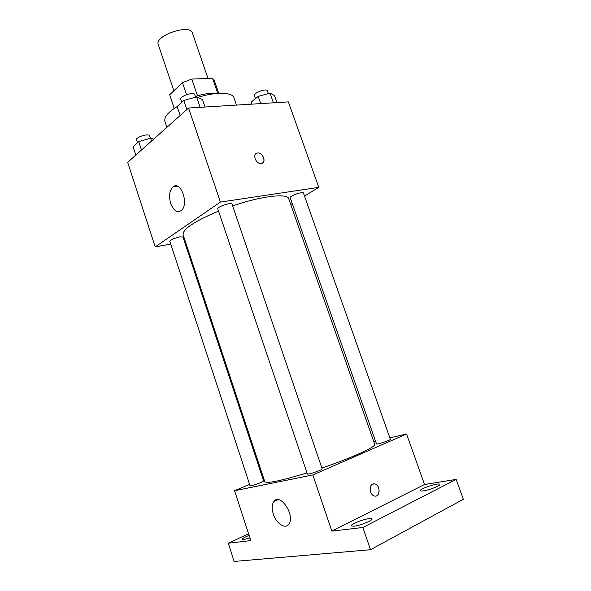 <?xml version="1.0" encoding="UTF-8"?>
<svg xmlns="http://www.w3.org/2000/svg" width="591" height="591" viewBox="0 0 591 591"><rect width="100%" height="100%" fill="white"/><g stroke="black" fill="none" stroke-linecap="round" stroke-linejoin="round"><path stroke-width="0.89" d="M208.025 78.477L192.378 32.941C190.221 23.47 154.207 35.733 158.27 44.554L173.857 90.77M174.293 108.397L169.691 94.715L182.434 82.644L191.787 79.061L212.546 78.315L214.223 80.258L218.714 93.297M169.691 94.715L174.227 108.441M176.975 106.668L179.007 104.814M195.362 96.459C203.459 93.851 210.16 92.883 215.464 93.563M186.52 94.686L182.434 82.644M217.724 93.356L212.546 78.315M197.49 95.786L191.787 79.061M236.503 105.087L233.999 97.884C232.448 92.048 215.87 91.583 197.786 97.426M177.13 106.565C167.925 112.371 163.855 117.314 164.919 121.406L166.906 127.338M170.74 244.105L155.204 246.898L127.671 162.326L188.551 108.035L288.378 101.896L318.785 187.362L304.52 196.086M292.25 203.592L290.742 204.516M321.881 468.028C352.125 457.774 376.497 446.604 374.709 444.292L288.726 198.753C287.647 193.028 261.562 195.953 232.618 205.89M218.537 211.098C194.409 221.315 182.604 229.182 183.107 234.708L264.798 481.709C266.837 483.748 280.902 480.815 306.988 472.896M155.204 246.898L220.399 202.078L318.785 187.362M185.345 241.475L184.503 241.623M231.99 204.028C231.679 201.908 216.727 206.968 217.776 208.845L307.357 473.982C307.298 475.083 322.9 469.756 322.184 468.922L231.99 204.028M303.419 192.984C303.153 191.129 289.235 196.109 290.196 197.712L376.497 443.944C376.415 444.897 391.02 440.044 390.37 439.327L303.419 192.984M179.841 236.865L182.988 237.035L263.638 481.008L260.926 482.529C255.209 484.768 251.581 485.839 250.045 485.743L169.824 241.298C170.74 239.695 174.079 238.217 179.841 236.865M220.399 202.078L188.551 108.035M170.673 203.481C168.657 195.953 169.477 190.383 173.133 186.771C181.031 180.159 189.364 205.077 181.068 210.655C176.923 212.863 173.459 210.477 170.673 203.481M256.029 153.564L257.528 152.995C262.965 152.146 266.785 163.013 261.207 163.471C255.8 164.424 251.869 153.512 257.417 153.01L257.536 152.995C262.035 152.242 266.334 160.649 262.611 162.939M249.601 484.398L234.561 490.715L312.824 474.965L406.556 434.008L389.846 437.842M375.507 441.13L373.741 441.536M263.726 478.474L262.914 478.813M248.575 533.769L228.289 543.218L234.154 561.45L370.505 549.719L463.329 499.292L456.141 479.404L424.523 484.509L406.556 434.008M228.289 543.218L250.791 540.588L234.561 490.715M370.505 549.719L362.867 527.482L456.141 479.404M312.824 474.965L331.839 531.11L362.867 527.482M273.308 514.118C271.638 508.637 271.853 504.404 273.958 501.434C280.311 492.347 295.788 516.098 288.659 524.328C285.039 529.477 276.145 523.404 273.308 514.118M331.839 531.11L424.523 484.509M372.648 484.11L374.945 483.926C380.789 485.226 380.176 497.918 374.317 495.96C369.87 494.97 368.577 485.699 372.648 484.11M373.475 483.844L374.945 483.926C379.91 484.967 380.678 495.605 375.787 496.063M423.496 490.848C421.538 491.136 420.474 491.084 420.282 490.678C419.152 488.846 439.475 482.308 439.77 484.413C440.657 485.588 429.458 490.028 423.496 490.848M354.046 526.219L351.239 525.879C349.998 523.715 371.665 516.431 372.02 518.898C373.069 520.339 360.148 525.621 354.046 526.219M249.934 537.95L243.994 539.435L242.34 539.228C242.465 538.423 244.718 537.145 249.099 535.387M135.819 155.064L133.086 146.731L138.715 141.596L150.602 138.213L153.667 139.144M151.54 141.042L150.602 138.213M141.478 150.011L138.715 141.596M150.343 138.287L149.516 135.775C148.976 133.005 135.317 137.282 136.528 139.853L137.474 142.726M180.152 115.526L177.123 106.535L183.764 100.47L196.574 96.894L202.403 99.458L204.988 107.023M200.127 107.326L196.574 96.894M186.837 109.557L183.764 100.47M195.599 97.168L194.742 94.634C194.033 91.369 179.354 96.318 180.78 99.34L181.777 102.287M251.877 104.142L251.175 102.125L258.201 96.414L269.998 93.082L274.475 95.528L276.98 102.598M273.434 102.819L269.998 93.082M260.727 103.595L258.201 96.414M268.329 93.555L267.368 90.829C266.733 87.978 253.111 93.001 254.403 95.602L255.467 98.638M177.411 186.217L173.133 186.771M277.933 499.661L273.958 501.434"/></g></svg>
